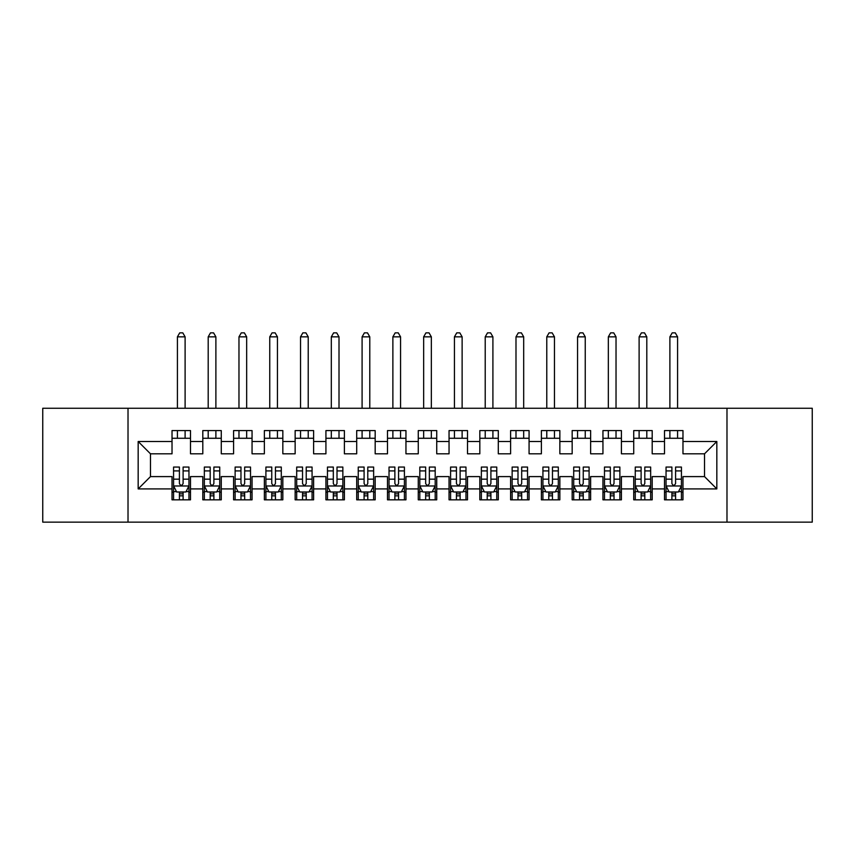 <?xml version="1.0" encoding="UTF-8"?>
<svg xmlns="http://www.w3.org/2000/svg" width="855" height="855" viewBox="0 0 855 855"><rect width="100%" height="100%" fill="white"/><g stroke="black" fill="none" stroke-linecap="round" stroke-linejoin="round"><path stroke-width="1.28" d="M726.985 522.149L812.25 522.149L812.25 408.263L726.985 408.263L726.985 522.149L128.015 522.149L128.015 408.263L42.75 408.263L42.75 522.149L128.015 522.149M726.985 408.263L128.015 408.263M138.168 488.91L138.168 441.501L172.026 441.501L172.026 453.813L150.48 453.813L150.48 476.598L138.168 488.91L172.026 488.91L172.026 499.833L190.494 499.833L190.494 488.91L202.806 488.91L202.806 499.833L221.274 499.833L221.274 488.91L233.586 488.91L233.586 499.833L252.054 499.833L252.054 488.91L264.366 488.91L264.366 499.833L282.834 499.833L282.834 488.91L295.146 488.91L295.146 499.833L313.614 499.833L313.614 488.91L325.926 488.91L325.926 499.833L344.394 499.833L344.394 488.91L356.706 488.91L356.706 499.833L375.174 499.833L375.174 488.91L387.486 488.91L387.486 499.833L405.954 499.833L405.954 488.91L418.266 488.91L418.266 499.833L436.734 499.833L436.734 488.91L449.046 488.91L449.046 499.833L467.514 499.833L467.514 488.91L479.826 488.91L479.826 499.833L498.294 499.833L498.294 488.91L510.606 488.91L510.606 499.833L529.074 499.833L529.074 488.91L541.386 488.91L541.386 499.833L559.854 499.833L559.854 488.91L572.166 488.91L572.166 499.833L590.634 499.833L590.634 488.91L602.946 488.91L602.946 499.833L621.414 499.833L621.414 488.91L633.726 488.91L633.726 499.833L652.194 499.833L652.194 488.91L664.506 488.91L664.506 499.833L682.974 499.833L682.974 476.598L704.52 476.598L704.52 453.813L682.974 453.813L682.974 441.501L716.832 441.501L716.832 488.91L682.974 488.91M682.974 441.501L682.974 430.578L664.506 430.578L664.506 441.501L652.194 441.501L652.194 430.578L633.726 430.578L633.726 441.501L621.414 441.501L621.414 430.578L602.946 430.578L602.946 441.501L590.634 441.501L590.634 430.578L572.166 430.578L572.166 441.501L559.854 441.501L559.854 430.578L541.386 430.578L541.386 441.501L529.074 441.501L529.074 430.578L510.606 430.578L510.606 441.501L498.294 441.501L498.294 430.578L479.826 430.578L479.826 441.501L467.514 441.501L467.514 430.578L449.046 430.578L449.046 441.501L436.734 441.501L436.734 430.578L418.266 430.578L418.266 441.501L405.954 441.501L405.954 430.578L387.486 430.578L387.486 441.501L375.174 441.501L375.174 430.578L356.706 430.578L356.706 441.501L344.394 441.501L344.394 430.578L325.926 430.578L325.926 441.501L313.614 441.501L313.614 430.578L295.146 430.578L295.146 441.501L282.834 441.501L282.834 430.578L264.366 430.578L264.366 441.501L252.054 441.501L252.054 430.578L233.586 430.578L233.586 441.501L221.274 441.501L221.274 430.578L202.806 430.578L202.806 441.501L190.494 441.501L190.494 430.578L172.026 430.578L172.026 441.501M652.194 488.91L652.194 476.598L664.506 476.598L664.506 488.91M716.832 441.501L704.52 453.813M621.414 488.91L621.414 476.598L633.726 476.598L633.726 488.91M664.506 441.501L664.506 453.813L652.194 453.813L652.194 441.501M590.634 488.91L590.634 476.598L602.946 476.598L602.946 488.91M633.726 441.501L633.726 453.813L621.414 453.813L621.414 441.501M559.854 488.91L559.854 476.598L572.166 476.598L572.166 488.91M602.946 441.501L602.946 453.813L590.634 453.813L590.634 441.501M529.074 488.91L529.074 476.598L541.386 476.598L541.386 488.91M572.166 441.501L572.166 453.813L559.854 453.813L559.854 441.501M498.294 488.91L498.294 476.598L510.606 476.598L510.606 488.91M541.386 441.501L541.386 453.813L529.074 453.813L529.074 441.501M467.514 488.91L467.514 476.598L479.826 476.598L479.826 488.91M510.606 441.501L510.606 453.813L498.294 453.813L498.294 441.501M436.734 488.91L436.734 476.598L449.046 476.598L449.046 488.91M479.826 441.501L479.826 453.813L467.514 453.813L467.514 441.501M405.954 488.91L405.954 476.598L418.266 476.598L418.266 488.91M449.046 441.501L449.046 453.813L436.734 453.813L436.734 441.501M375.174 488.91L375.174 476.598L387.486 476.598L387.486 488.91M418.266 441.501L418.266 453.813L405.954 453.813L405.954 441.501M344.394 488.91L344.394 476.598L356.706 476.598L356.706 488.91M387.486 441.501L387.486 453.813L375.174 453.813L375.174 441.501M313.614 488.91L313.614 476.598L325.926 476.598L325.926 488.91M356.706 441.501L356.706 453.813L344.394 453.813L344.394 441.501M282.834 488.91L282.834 476.598L295.146 476.598L295.146 488.91M325.926 441.501L325.926 453.813L313.614 453.813L313.614 441.501M252.054 488.91L252.054 476.598L264.366 476.598L264.366 488.91M295.146 441.501L295.146 453.813L282.834 453.813L282.834 441.501M221.274 488.91L221.274 476.598L233.586 476.598L233.586 488.91M264.366 441.501L264.366 453.813L252.054 453.813L252.054 441.501M190.494 488.91L190.494 476.598L202.806 476.598L202.806 488.91M233.586 441.501L233.586 453.813L221.274 453.813L221.274 441.501M150.48 476.598L172.026 476.598L172.026 488.91M202.806 441.501L202.806 453.813L190.494 453.813L190.494 441.501M664.506 438.273L682.974 438.273M633.726 438.273L652.194 438.273M602.946 438.273L621.414 438.273M572.166 438.273L590.634 438.273M541.386 438.273L559.854 438.273M510.606 438.273L529.074 438.273M479.826 438.273L498.294 438.273M449.046 438.273L467.514 438.273M418.266 438.273L436.734 438.273M387.486 438.273L405.954 438.273M356.706 438.273L375.174 438.273M325.926 438.273L344.394 438.273M295.146 438.273L313.614 438.273M264.366 438.273L282.834 438.273M233.586 438.273L252.054 438.273M202.806 438.273L221.274 438.273M172.026 438.273L190.494 438.273M172.026 492.138L173.565 492.138M188.955 492.138L190.494 492.138M202.806 492.138L204.345 492.138M219.735 492.138L221.274 492.138M233.586 492.138L235.125 492.138M250.515 492.138L252.054 492.138M264.366 492.138L265.905 492.138M281.295 492.138L282.834 492.138M295.146 492.138L296.685 492.138M312.075 492.138L313.614 492.138M325.926 492.138L327.465 492.138M342.855 492.138L344.394 492.138M356.706 492.138L358.245 492.138M373.635 492.138L375.174 492.138M387.486 492.138L389.025 492.138M404.415 492.138L405.954 492.138M418.266 492.138L419.805 492.138M435.195 492.138L436.734 492.138M449.046 492.138L450.585 492.138M465.975 492.138L467.514 492.138M479.826 492.138L481.365 492.138M496.755 492.138L498.294 492.138M510.606 492.138L512.145 492.138M527.535 492.138L529.074 492.138M541.386 492.138L542.925 492.138M558.315 492.138L559.854 492.138M572.166 492.138L573.705 492.138M589.095 492.138L590.634 492.138M602.946 492.138L604.485 492.138M619.875 492.138L621.414 492.138M633.726 492.138L635.265 492.138M650.655 492.138L652.194 492.138M664.506 492.138L666.045 492.138M681.435 492.138L682.974 492.138M138.168 441.501L150.48 453.813M704.52 476.598L716.832 488.91M179.411 495.836L183.109 495.836M173.565 470.913L179.411 470.913L179.411 467.054L173.565 467.054L173.565 485.832L176.643 491.988L185.877 491.988L188.955 485.832L188.955 467.054L183.109 467.054L183.109 470.913L188.955 470.913M188.955 485.832L188.955 499.833M173.565 485.832L173.565 499.833M183.109 491.988L183.109 499.833M179.411 499.833L179.411 491.988M179.411 470.913L179.411 483.524C180.64 485.897 181.869 485.897 183.109 483.524L183.109 470.913M179.411 492.138L183.109 492.138M185.108 438.273L185.108 430.578M185.108 408.263L185.108 336.849L177.413 336.849L177.413 408.263M177.413 438.273L177.413 430.578M177.413 336.849L179.721 332.852L182.799 332.852L185.108 336.849M210.191 495.836L213.889 495.836M204.345 470.913L210.191 470.913L210.191 467.054L204.345 467.054L204.345 485.832L207.423 491.988L216.657 491.988L219.735 485.832L219.735 467.054L213.889 467.054L213.889 470.913L219.735 470.913M219.735 485.832L219.735 499.833M204.345 485.832L204.345 499.833M213.889 491.988L213.889 499.833M210.191 499.833L210.191 491.988M210.191 470.913L210.191 483.524C211.42 485.897 212.649 485.897 213.889 483.524L213.889 470.913M210.191 492.138L213.889 492.138M215.888 438.273L215.888 430.578M215.888 408.263L215.888 336.849L208.193 336.849L208.193 408.263M208.193 438.273L208.193 430.578M208.193 336.849L210.501 332.852L213.579 332.852L215.888 336.849M240.971 495.836L244.669 495.836M235.125 470.913L240.971 470.913L240.971 467.054L235.125 467.054L235.125 485.832L238.203 491.988L247.437 491.988L250.515 485.832L250.515 467.054L244.669 467.054L244.669 470.913L250.515 470.913M250.515 485.832L250.515 499.833M235.125 485.832L235.125 499.833M244.669 491.988L244.669 499.833M240.971 499.833L240.971 491.988M240.971 470.913L240.971 483.524C242.2 485.897 243.429 485.897 244.669 483.524L244.669 470.913M240.971 492.138L244.669 492.138M246.668 438.273L246.668 430.578M246.668 408.263L246.668 336.849L238.973 336.849L238.973 408.263M238.973 438.273L238.973 430.578M238.973 336.849L241.281 332.852L244.359 332.852L246.668 336.849M271.751 495.836L275.449 495.836M265.905 470.913L271.751 470.913L271.751 467.054L265.905 467.054L265.905 485.832L268.983 491.988L278.217 491.988L281.295 485.832L281.295 467.054L275.449 467.054L275.449 470.913L281.295 470.913M281.295 485.832L281.295 499.833M265.905 485.832L265.905 499.833M275.449 491.988L275.449 499.833M271.751 499.833L271.751 491.988M271.751 470.913L271.751 483.524C272.98 485.897 274.209 485.897 275.449 483.524L275.449 470.913M271.751 492.138L275.449 492.138M277.448 438.273L277.448 430.578M277.448 408.263L277.448 336.849L269.753 336.849L269.753 408.263M269.753 438.273L269.753 430.578M269.753 336.849L272.061 332.852L275.139 332.852L277.448 336.849M302.531 495.836L306.229 495.836M296.685 470.913L302.531 470.913L302.531 467.054L296.685 467.054L296.685 485.832L299.763 491.988L308.997 491.988L312.075 485.832L312.075 467.054L306.229 467.054L306.229 470.913L312.075 470.913M312.075 485.832L312.075 499.833M296.685 485.832L296.685 499.833M306.229 491.988L306.229 499.833M302.531 499.833L302.531 491.988M302.531 470.913L302.531 483.524C303.76 485.897 304.989 485.897 306.229 483.524L306.229 470.913M302.531 492.138L306.229 492.138M308.228 438.273L308.228 430.578M308.228 408.263L308.228 336.849L300.533 336.849L300.533 408.263M300.533 438.273L300.533 430.578M300.533 336.849L302.841 332.852L305.919 332.852L308.228 336.849M333.311 495.836L337.009 495.836M327.465 470.913L333.311 470.913L333.311 467.054L327.465 467.054L327.465 485.832L330.543 491.988L339.777 491.988L342.855 485.832L342.855 467.054L337.009 467.054L337.009 470.913L342.855 470.913M342.855 485.832L342.855 499.833M327.465 485.832L327.465 499.833M337.009 491.988L337.009 499.833M333.311 499.833L333.311 491.988M333.311 470.913L333.311 483.524C334.54 485.897 335.769 485.897 337.009 483.524L337.009 470.913M333.311 492.138L337.009 492.138M339.007 438.273L339.007 430.578M339.007 408.263L339.007 336.849L331.312 336.849L331.312 408.263M331.312 438.273L331.312 430.578M331.312 336.849L333.621 332.852L336.699 332.852L339.007 336.849M364.091 495.836L367.789 495.836M358.245 470.913L364.091 470.913L364.091 467.054L358.245 467.054L358.245 485.832L361.323 491.988L370.557 491.988L373.635 485.832L373.635 467.054L367.789 467.054L367.789 470.913L373.635 470.913M373.635 485.832L373.635 499.833M358.245 485.832L358.245 499.833M367.789 491.988L367.789 499.833M364.091 499.833L364.091 491.988M364.091 470.913L364.091 483.524C365.32 485.897 366.549 485.897 367.789 483.524L367.789 470.913M364.091 492.138L367.789 492.138M369.788 438.273L369.788 430.578M369.788 408.263L369.788 336.849L362.093 336.849L362.093 408.263M362.093 438.273L362.093 430.578M362.093 336.849L364.401 332.852L367.479 332.852L369.788 336.849M394.871 495.836L398.569 495.836M389.025 470.913L394.871 470.913L394.871 467.054L389.025 467.054L389.025 485.832L392.103 491.988L401.337 491.988L404.415 485.832L404.415 467.054L398.569 467.054L398.569 470.913L404.415 470.913M404.415 485.832L404.415 499.833M389.025 485.832L389.025 499.833M398.569 491.988L398.569 499.833M394.871 499.833L394.871 491.988M394.871 470.913L394.871 483.524C396.1 485.897 397.329 485.897 398.569 483.524L398.569 470.913M394.871 492.138L398.569 492.138M400.568 438.273L400.568 430.578M400.568 408.263L400.568 336.849L392.873 336.849L392.873 408.263M392.873 438.273L392.873 430.578M392.873 336.849L395.181 332.852L398.259 332.852L400.568 336.849M425.651 495.836L429.349 495.836M419.805 470.913L425.651 470.913L425.651 467.054L419.805 467.054L419.805 485.832L422.883 491.988L432.117 491.988L435.195 485.832L435.195 467.054L429.349 467.054L429.349 470.913L435.195 470.913M435.195 485.832L435.195 499.833M419.805 485.832L419.805 499.833M429.349 491.988L429.349 499.833M425.651 499.833L425.651 491.988M425.651 470.913L425.651 483.524C426.88 485.897 428.109 485.897 429.349 483.524L429.349 470.913M425.651 492.138L429.349 492.138M431.348 438.273L431.348 430.578M431.348 408.263L431.348 336.849L423.653 336.849L423.653 408.263M423.653 438.273L423.653 430.578M423.653 336.849L425.961 332.852L429.039 332.852L431.348 336.849M456.431 495.836L460.129 495.836M450.585 470.913L456.431 470.913L456.431 467.054L450.585 467.054L450.585 485.832L453.663 491.988L462.897 491.988L465.975 485.832L465.975 467.054L460.129 467.054L460.129 470.913L465.975 470.913M465.975 485.832L465.975 499.833M450.585 485.832L450.585 499.833M460.129 491.988L460.129 499.833M456.431 499.833L456.431 491.988M456.431 470.913L456.431 483.524C457.66 485.897 458.889 485.897 460.129 483.524L460.129 470.913M456.431 492.138L460.129 492.138M462.127 438.273L462.127 430.578M462.127 408.263L462.127 336.849L454.433 336.849L454.433 408.263M454.433 438.273L454.433 430.578M454.433 336.849L456.741 332.852L459.819 332.852L462.127 336.849M487.211 495.836L490.909 495.836M481.365 470.913L487.211 470.913L487.211 467.054L481.365 467.054L481.365 485.832L484.443 491.988L493.677 491.988L496.755 485.832L496.755 467.054L490.909 467.054L490.909 470.913L496.755 470.913M496.755 485.832L496.755 499.833M481.365 485.832L481.365 499.833M490.909 491.988L490.909 499.833M487.211 499.833L487.211 491.988M487.211 470.913L487.211 483.524C488.44 485.897 489.669 485.897 490.909 483.524L490.909 470.913M487.211 492.138L490.909 492.138M492.908 438.273L492.908 430.578M492.908 408.263L492.908 336.849L485.213 336.849L485.213 408.263M485.213 438.273L485.213 430.578M485.213 336.849L487.521 332.852L490.599 332.852L492.908 336.849M517.991 495.836L521.689 495.836M512.145 470.913L517.991 470.913L517.991 467.054L512.145 467.054L512.145 485.832L515.223 491.988L524.457 491.988L527.535 485.832L527.535 467.054L521.689 467.054L521.689 470.913L527.535 470.913M527.535 485.832L527.535 499.833M512.145 485.832L512.145 499.833M521.689 491.988L521.689 499.833M517.991 499.833L517.991 491.988M517.991 470.913L517.991 483.524C519.22 485.897 520.449 485.897 521.689 483.524L521.689 470.913M517.991 492.138L521.689 492.138M523.688 438.273L523.688 430.578M523.688 408.263L523.688 336.849L515.993 336.849L515.993 408.263M515.993 438.273L515.993 430.578M515.993 336.849L518.301 332.852L521.379 332.852L523.688 336.849M548.771 495.836L552.469 495.836M542.925 470.913L548.771 470.913L548.771 467.054L542.925 467.054L542.925 485.832L546.003 491.988L555.237 491.988L558.315 485.832L558.315 467.054L552.469 467.054L552.469 470.913L558.315 470.913M558.315 485.832L558.315 499.833M542.925 485.832L542.925 499.833M552.469 491.988L552.469 499.833M548.771 499.833L548.771 491.988M548.771 470.913L548.771 483.524C550 485.897 551.229 485.897 552.469 483.524L552.469 470.913M548.771 492.138L552.469 492.138M554.467 438.273L554.467 430.578M554.467 408.263L554.467 336.849L546.773 336.849L546.773 408.263M546.773 438.273L546.773 430.578M546.773 336.849L549.081 332.852L552.159 332.852L554.467 336.849M579.551 495.836L583.249 495.836M573.705 470.913L579.551 470.913L579.551 467.054L573.705 467.054L573.705 485.832L576.783 491.988L586.017 491.988L589.095 485.832L589.095 467.054L583.249 467.054L583.249 470.913L589.095 470.913M589.095 485.832L589.095 499.833M573.705 485.832L573.705 499.833M583.249 491.988L583.249 499.833M579.551 499.833L579.551 491.988M579.551 470.913L579.551 483.524C580.78 485.897 582.009 485.897 583.249 483.524L583.249 470.913M579.551 492.138L583.249 492.138M585.248 438.273L585.248 430.578M585.248 408.263L585.248 336.849L577.553 336.849L577.553 408.263M577.553 438.273L577.553 430.578M577.553 336.849L579.861 332.852L582.939 332.852L585.248 336.849M610.331 495.836L614.029 495.836M604.485 470.913L610.331 470.913L610.331 467.054L604.485 467.054L604.485 485.832L607.563 491.988L616.797 491.988L619.875 485.832L619.875 467.054L614.029 467.054L614.029 470.913L619.875 470.913M619.875 485.832L619.875 499.833M604.485 485.832L604.485 499.833M614.029 491.988L614.029 499.833M610.331 499.833L610.331 491.988M610.331 470.913L610.331 483.524C611.56 485.897 612.789 485.897 614.029 483.524L614.029 470.913M610.331 492.138L614.029 492.138M616.028 438.273L616.028 430.578M616.028 408.263L616.028 336.849L608.333 336.849L608.333 408.263M608.333 438.273L608.333 430.578M608.333 336.849L610.641 332.852L613.719 332.852L616.028 336.849M641.111 495.836L644.809 495.836M635.265 470.913L641.111 470.913L641.111 467.054L635.265 467.054L635.265 485.832L638.343 491.988L647.577 491.988L650.655 485.832L650.655 467.054L644.809 467.054L644.809 470.913L650.655 470.913M650.655 485.832L650.655 499.833M635.265 485.832L635.265 499.833M644.809 491.988L644.809 499.833M641.111 499.833L641.111 491.988M641.111 470.913L641.111 483.524C642.34 485.897 643.569 485.897 644.809 483.524L644.809 470.913M641.111 492.138L644.809 492.138M646.808 438.273L646.808 430.578M646.808 408.263L646.808 336.849L639.113 336.849L639.113 408.263M639.113 438.273L639.113 430.578M639.113 336.849L641.421 332.852L644.499 332.852L646.808 336.849M671.891 495.836L675.589 495.836M666.045 470.913L671.891 470.913L671.891 467.054L666.045 467.054L666.045 485.832L669.123 491.988L678.357 491.988L681.435 485.832L681.435 467.054L675.589 467.054L675.589 470.913L681.435 470.913M681.435 485.832L681.435 499.833M666.045 485.832L666.045 499.833M675.589 491.988L675.589 499.833M671.891 499.833L671.891 491.988M671.891 470.913L671.891 483.524C673.12 485.897 674.349 485.897 675.589 483.524L675.589 470.913M671.891 492.138L675.589 492.138M677.588 438.273L677.588 430.578M677.588 408.263L677.588 336.849L669.893 336.849L669.893 408.263M669.893 438.273L669.893 430.578M669.893 336.849L672.201 332.852L675.279 332.852L677.588 336.849M173.64 485.982L188.88 485.982M188.955 491.614L186.059 491.614M176.461 491.614L173.565 491.614M183.109 479.163L188.955 479.163M173.565 479.163L179.411 479.163M179.411 493.869L183.109 493.869M204.42 485.982L219.66 485.982M219.735 491.614L216.839 491.614M207.241 491.614L204.345 491.614M213.889 479.163L219.735 479.163M204.345 479.163L210.191 479.163M210.191 493.869L213.889 493.869M235.2 485.982L250.44 485.982M250.515 491.614L247.619 491.614M238.021 491.614L235.125 491.614M244.669 479.163L250.515 479.163M235.125 479.163L240.971 479.163M240.971 493.869L244.669 493.869M265.98 485.982L281.22 485.982M281.295 491.614L278.399 491.614M268.801 491.614L265.905 491.614M275.449 479.163L281.295 479.163M265.905 479.163L271.751 479.163M271.751 493.869L275.449 493.869M296.76 485.982L312 485.982M312.075 491.614L309.179 491.614M299.581 491.614L296.685 491.614M306.229 479.163L312.075 479.163M296.685 479.163L302.531 479.163M302.531 493.869L306.229 493.869M327.54 485.982L342.78 485.982M342.855 491.614L339.959 491.614M330.361 491.614L327.465 491.614M337.009 479.163L342.855 479.163M327.465 479.163L333.311 479.163M333.311 493.869L337.009 493.869M358.32 485.982L373.56 485.982M373.635 491.614L370.739 491.614M361.141 491.614L358.245 491.614M367.789 479.163L373.635 479.163M358.245 479.163L364.091 479.163M364.091 493.869L367.789 493.869M389.1 485.982L404.34 485.982M404.415 491.614L401.519 491.614M391.921 491.614L389.025 491.614M398.569 479.163L404.415 479.163M389.025 479.163L394.871 479.163M394.871 493.869L398.569 493.869M419.88 485.982L435.12 485.982M435.195 491.614L432.299 491.614M422.701 491.614L419.805 491.614M429.349 479.163L435.195 479.163M419.805 479.163L425.651 479.163M425.651 493.869L429.349 493.869M450.66 485.982L465.9 485.982M465.975 491.614L463.079 491.614M453.481 491.614L450.585 491.614M460.129 479.163L465.975 479.163M450.585 479.163L456.431 479.163M456.431 493.869L460.129 493.869M481.44 485.982L496.68 485.982M496.755 491.614L493.859 491.614M484.261 491.614L481.365 491.614M490.909 479.163L496.755 479.163M481.365 479.163L487.211 479.163M487.211 493.869L490.909 493.869M512.22 485.982L527.46 485.982M527.535 491.614L524.639 491.614M515.041 491.614L512.145 491.614M521.689 479.163L527.535 479.163M512.145 479.163L517.991 479.163M517.991 493.869L521.689 493.869M543 485.982L558.24 485.982M558.315 491.614L555.419 491.614M545.821 491.614L542.925 491.614M552.469 479.163L558.315 479.163M542.925 479.163L548.771 479.163M548.771 493.869L552.469 493.869M573.78 485.982L589.02 485.982M589.095 491.614L586.199 491.614M576.601 491.614L573.705 491.614M583.249 479.163L589.095 479.163M573.705 479.163L579.551 479.163M579.551 493.869L583.249 493.869M604.56 485.982L619.8 485.982M619.875 491.614L616.979 491.614M607.381 491.614L604.485 491.614M614.029 479.163L619.875 479.163M604.485 479.163L610.331 479.163M610.331 493.869L614.029 493.869M635.34 485.982L650.58 485.982M650.655 491.614L647.759 491.614M638.161 491.614L635.265 491.614M644.809 479.163L650.655 479.163M635.265 479.163L641.111 479.163M641.111 493.869L644.809 493.869M666.12 485.982L681.36 485.982M681.435 491.614L678.539 491.614M668.941 491.614L666.045 491.614M675.589 479.163L681.435 479.163M666.045 479.163L671.891 479.163M671.891 493.869L675.589 493.869"/></g></svg>
